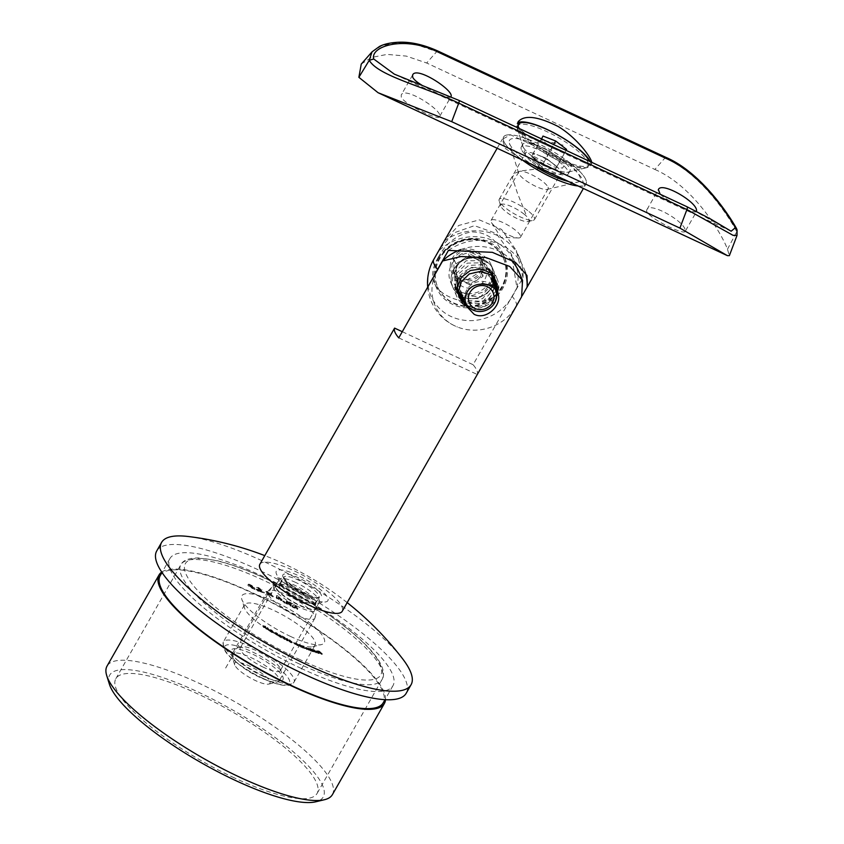 <?xml version="1.0" encoding="UTF-8"?>
<svg xmlns="http://www.w3.org/2000/svg" width="844" height="844" viewBox="0 0 844 844"><rect width="100%" height="100%" fill="white"/><g stroke="black" fill="none" stroke-linecap="round" stroke-linejoin="round"><path stroke-width="0.63" stroke-dasharray="4.22 3.17" d="M545.941 144.852L394.359 74.156L458.682 100.362L686.868 206.78L731.136 231.224L545.941 144.852C533.039 139.218 524.187 133.795 519.387 128.583M591.739 162.322L591.612 163.799C590.642 165.15 586.622 164.052 579.554 160.529M660.177 194.247C668.184 201.927 695.92 214.861 696.606 211.433L685.233 231.372L685.054 229.452C682.986 220.495 649.806 201.832 646.989 209.555C642.2 215.209 684.231 235.909 685.233 231.372M439.492 116.757C438.753 120.871 404.308 104.487 401.29 97.102L401.248 94.95C404.877 85.814 444.092 111.429 439.492 116.757L450.886 96.796C450.042 99.603 433.732 92.101 421.863 85.17M578.952 186.039L584.681 186.218L581.474 177.567L568.624 161.869L510.652 134.829L502.307 139.228L505.218 148.375L520.97 158.999L578.952 186.039A47.422 11.837 -150.3 0 0 585.989 183.929A47.422 11.837 29.7 0 0 585.757 179.529A47.422 11.837 29.7 0 0 544.063 146.561A47.422 11.837 29.7 0 0 503.615 136.939A47.422 11.837 -150.3 0 1 510.652 134.829M361.253 64.081L371.423 57.466L387.122 54.396L406.238 56.084L426.663 63.015L436.728 51.611L664.914 158.039C700.541 173.495 728.15 215.22 736.791 231.731L737.002 235.465M666.011 157.417A3.387 1.023 115 0 0 664.914 158.039L654.849 169.444L426.663 63.015M654.849 169.444C693.863 186.366 722.095 234.273 727.475 249.244L729.364 255.658M568.624 161.869A47.422 11.837 -150.3 0 1 585.989 183.929L584.681 186.218M520.97 158.999A47.422 11.837 -150.3 0 1 503.615 136.939A47.422 11.837 29.7 0 0 503.425 137.319A47.422 11.837 29.7 0 0 522.32 159.991M521.392 149.515A27.092 6.763 -150.3 0 1 521.265 147.004A27.092 6.763 -150.3 0 1 548.146 154.558A27.092 6.763 -150.3 0 1 568.339 173.853A27.092 6.763 -150.3 0 1 545.213 168.357A27.092 6.763 -150.3 0 1 521.392 149.515M523.016 146.666A27.092 6.763 -150.3 0 1 522.816 146.128A27.092 6.763 -150.3 0 1 522.89 144.155A27.092 6.763 -150.3 0 1 549.771 151.709A27.092 6.763 -150.3 0 1 569.964 171.005A27.092 6.763 -150.3 0 1 568.297 172.07A27.092 6.763 -150.3 0 1 543.747 163.841A27.092 6.763 -150.3 0 1 523.016 146.666M590.22 161.615A42.337 10.561 -150.3 0 1 590.515 165.74A42.337 10.561 -150.3 0 1 587.92 167.397A42.337 10.561 -150.3 0 1 549.56 154.536A42.337 10.561 -150.3 0 1 517.172 127.708A42.337 10.561 -150.3 0 1 516.855 126.864A42.337 10.561 -150.3 0 1 516.961 123.783A42.337 10.561 -150.3 0 1 517.594 123.034M371.982 51.917L381.836 45.65L397.302 42.822L416.335 44.637L436.728 51.611A3.387 1.023 115 0 1 437.825 50.999M727.475 249.244L736.791 231.731L737.076 229.821M545.941 158.102L539.601 155.623A13.546 3.376 -150.3 0 1 551.385 162.301L545.941 158.102L553.653 144.567M556.829 166.511L551.385 162.301A13.546 3.376 -150.3 0 1 555.932 168.251L566.05 150.348M555.035 169.992L555.932 168.251A13.546 3.376 -150.3 0 1 554.065 168.895A13.546 3.376 -150.3 0 1 548.695 167.513L555.035 169.992L566.092 150.369M542.354 165.044L548.695 167.513A13.546 3.376 -150.3 0 1 536.911 160.835L542.354 165.044L552.113 147.953L564.784 152.891M531.467 156.625L536.911 160.835A13.546 3.376 -150.3 0 1 532.796 156.762A13.546 3.376 -150.3 0 1 532.364 154.885L541.215 139.534L552.113 147.953M541.542 138.912L541.215 139.534M518.49 127.275A40.639 10.139 29.7 0 0 532.195 142.267A40.639 10.139 29.7 0 0 589.207 164.612A40.639 10.139 29.7 0 0 589.101 161.098M531.214 143.976A40.639 10.139 29.7 0 0 585.736 167.914A40.639 10.139 29.7 0 0 588.226 166.321A40.639 10.139 29.7 0 0 557.947 137.372A40.639 10.139 29.7 0 0 517.615 126.051A40.639 10.139 29.7 0 0 517.52 128.995A40.639 10.139 29.7 0 0 531.214 143.976M532.321 162.175A20.319 5.075 29.7 0 0 559.583 174.138A20.319 5.075 29.7 0 0 560.827 173.347A20.319 5.075 29.7 0 0 545.688 158.872A20.319 5.075 29.7 0 0 525.517 153.207A20.319 5.075 29.7 0 0 525.474 154.684A20.319 5.075 29.7 0 0 532.321 162.175M523.586 213.732A16.258 4.062 -150.3 0 1 528.027 221.539A16.258 4.062 -150.3 0 1 512.888 216.37A16.258 4.062 -150.3 0 1 500.735 205.978A16.258 4.062 -150.3 0 1 507.835 205.134A16.258 4.062 -150.3 0 1 523.586 213.732M527.7 210.536A20.319 5.075 29.7 0 0 499.194 199.363A20.319 5.075 29.7 0 0 499.142 200.84A20.319 5.075 29.7 0 0 505.999 208.331A20.319 5.075 29.7 0 0 533.26 220.295A20.319 5.075 29.7 0 0 534.505 219.503A20.319 5.075 29.7 0 0 527.7 210.536M533.26 153.154L532.364 154.885A13.546 3.376 -150.3 0 1 539.601 155.623L533.26 153.154L543.009 136.063M234.748 665.051A20.319 5.075 -150.3 0 1 234.6 664.639A20.319 5.075 -150.3 0 1 254.814 668.828A20.319 5.075 -150.3 0 1 268.708 684.094A20.319 5.075 -150.3 0 1 250.299 677.922A20.319 5.075 -150.3 0 1 234.748 665.051M232.142 656.621A27.092 6.763 -150.3 0 1 231.942 656.083A27.092 6.763 -150.3 0 1 232.016 654.111A27.092 6.763 -150.3 0 1 258.897 661.664A27.092 6.763 -150.3 0 1 279.09 680.96A27.092 6.763 -150.3 0 1 277.423 682.026A27.092 6.763 -150.3 0 1 252.873 673.797A27.092 6.763 -150.3 0 1 232.142 656.621M267.896 593.944A27.092 6.763 -150.3 0 1 267.759 591.433A27.092 6.763 -150.3 0 1 268.054 591.064A27.092 6.763 -150.3 0 1 294.651 598.987A27.092 6.763 -150.3 0 1 315.012 617.85A27.092 6.763 -150.3 0 1 314.833 618.283A27.092 6.763 -150.3 0 1 291.718 612.786A27.092 6.763 -150.3 0 1 267.896 593.944M259.857 564.277A47.422 11.837 -150.3 0 1 306.91 577.486A47.422 11.837 -150.3 0 1 342.242 611.256M521.603 296.803L477.261 374.504A47.422 11.837 29.7 0 0 473.083 364.724L516.961 287.804L511.264 253.96L496.188 233.408L474.433 225.675L454.009 232.849L440.22 248.125M438.226 257.346C446.286 242.755 457.385 234.305 471.532 231.963C485.806 231.805 496.251 238.979 502.855 253.485C511.686 270.945 504.385 296.36 486.176 299.884C468.103 306.509 439.038 297.077 434.333 282.751C431.231 275.682 432.529 267.21 438.226 257.346M483.401 259.53A22.018 20.245 -23.1 0 1 493.086 269.394A22.018 20.245 -23.1 0 1 480.795 296.666A22.018 20.245 -23.1 0 1 452.595 286.696A22.018 20.245 -23.1 0 1 453.819 269.173A22.018 20.245 -23.1 0 1 483.401 259.53M516.961 287.804A47.422 43.614 156.9 0 0 514.819 262.273A47.422 43.614 156.9 0 0 438.49 251.164M402.293 331.703L473.083 364.724M398.758 337.885L477.261 374.504M462.385 280.999A16.933 15.572 -23.1 0 1 478.126 272.032A16.933 15.572 -23.1 0 1 492.59 281.168A16.933 15.572 -23.1 0 1 483.127 302.152A16.933 15.572 -23.1 0 1 461.436 294.472A16.933 15.572 -23.1 0 1 462.385 280.999M460.718 249.581A47.422 43.614 -23.1 0 1 510.145 259.087M518.997 272.042A47.422 43.614 -23.1 0 1 521.138 297.584M451.73 264.288A22.018 20.245 -23.1 0 1 472.186 252.63A22.018 20.245 -23.1 0 1 490.997 264.51A22.018 20.245 -23.1 0 1 478.706 291.781A22.018 20.245 -23.1 0 1 450.506 281.801A22.018 20.245 -23.1 0 1 451.73 264.288M438.563 258.148A37.252 34.266 -23.1 0 1 473.189 238.409A37.252 34.266 -23.1 0 1 505.007 258.528A37.252 34.266 -23.1 0 1 484.213 304.673A37.252 34.266 -23.1 0 1 436.485 287.793A37.252 34.266 -23.1 0 1 438.563 258.148M578.003 185.965A47.422 11.837 29.7 0 0 585.989 183.929L583.394 188.476M435.704 273.118A45.544 41.883 156.9 0 0 457.437 327.008A45.544 41.883 156.9 0 0 516.296 306.045L522.13 295.811M444.355 240.878A50.809 46.726 -23.1 0 1 519.609 258.211A50.809 46.726 -23.1 0 1 523.027 277.57L512.224 296.518A45.544 41.883 -23.1 0 1 453.713 317.618A45.544 41.883 -23.1 0 1 430.989 265.09M523.027 277.57L516.296 250.457L501.568 229.389L479.339 219.873L458.714 225.464L445.01 239.675M568.328 181.449A40.639 10.139 29.7 0 0 577.612 182.156A40.639 10.139 29.7 0 0 579.902 176.807A40.639 10.139 29.7 0 0 539.548 146.244A40.639 10.139 29.7 0 0 509.396 143.248A40.639 10.139 29.7 0 0 531.994 164.506M453.872 269.299A22.018 20.245 -23.1 0 1 474.328 257.642A22.018 20.245 -23.1 0 1 493.139 269.521A22.018 20.245 -23.1 0 1 480.837 296.793A22.018 20.245 -23.1 0 1 452.648 286.812A22.018 20.245 -23.1 0 1 453.872 269.299M448.428 250.415A50.809 46.726 -23.1 0 1 523.681 267.748A50.809 46.726 -23.1 0 1 525.348 272.369M495.977 296.571A22.018 20.245 156.9 0 0 497.2 279.047A22.018 20.245 156.9 0 0 478.4 267.168A22.018 20.245 156.9 0 0 457.944 278.826A22.018 20.245 156.9 0 0 456.709 296.349A22.018 20.245 156.9 0 0 475.52 308.229A22.018 20.245 156.9 0 0 495.977 296.571M548.051 187.199A16.933 4.231 -150.3 0 1 548.136 188.761A16.933 4.231 -150.3 0 1 547.102 189.425A16.933 4.231 -150.3 0 1 531.33 184.045A16.933 4.231 -150.3 0 1 518.67 173.21A16.933 4.231 -150.3 0 1 518.712 171.986A16.933 4.231 -150.3 0 1 533.165 175.425A16.933 4.231 -150.3 0 1 548.051 187.199M520.421 235.624A16.933 4.231 29.7 0 0 505.535 223.85A16.933 4.231 29.7 0 0 491.092 220.411A16.933 4.231 29.7 0 0 491.609 222.795A16.933 4.231 29.7 0 0 503.71 232.48A16.933 4.231 29.7 0 0 518.184 237.955A16.933 4.231 29.7 0 0 520.505 237.196A16.933 4.231 29.7 0 0 520.421 235.624M467.555 279.638A15.646 14.39 -23.1 0 1 454.051 273.34A15.646 14.39 -23.1 0 1 453.787 258.791L454.051 273.34L467.555 279.638L480.816 271.399A15.646 14.39 -23.1 0 1 467.555 279.638L469.718 284.681L482.968 276.431L482.715 261.893L469.201 255.584L467.048 250.541A15.646 14.39 -23.1 0 1 480.563 256.85A15.646 14.39 -23.1 0 1 480.816 271.399L480.563 256.85L467.048 250.541L453.787 258.791A15.646 14.39 -23.1 0 1 467.048 250.541M450.253 266.335A17.26 15.878 -23.1 0 1 475.583 250.573A17.26 15.878 -23.1 0 1 476.069 278.372A17.26 15.878 -23.1 0 1 450.253 266.335M435.029 275.144A35.902 33.021 -23.1 0 1 443.501 252.44A35.902 33.021 -23.1 0 1 474.518 239.137A35.902 33.021 -23.1 0 1 503.52 258.475A35.902 33.021 -23.1 0 1 483.475 302.943A35.902 33.021 -23.1 0 1 437.487 286.675A35.902 33.021 -23.1 0 1 435.029 275.144M435.282 275.735A35.902 33.021 -23.1 0 1 463.862 240.762A35.902 33.021 -23.1 0 1 503.762 259.055A35.902 33.021 -23.1 0 1 483.717 303.523A35.902 33.021 -23.1 0 1 437.73 287.255A35.902 33.021 -23.1 0 1 435.282 275.735M454.779 274.321A16.163 14.865 -23.1 0 1 467.65 258.57A16.163 14.865 -23.1 0 1 485.616 266.81A16.163 14.865 -23.1 0 1 476.586 286.833A16.163 14.865 -23.1 0 1 455.887 279.512A16.163 14.865 -23.1 0 1 454.779 274.321M465.171 300.865A16.163 14.865 -23.1 0 1 464.717 297.594A16.163 14.865 -23.1 0 1 477.071 281.98A16.163 14.865 -23.1 0 1 495.143 289.197M469.718 284.681L456.203 278.383L455.939 263.834L469.201 255.584M456.203 271.093A13.409 12.333 156.9 0 0 476.269 280.451A13.409 12.333 156.9 0 0 475.889 258.855A13.409 12.333 156.9 0 0 456.203 271.093M455.939 263.834L453.787 258.791M456.203 278.383L454.051 273.34M482.968 276.431L480.816 271.399M482.715 261.893L480.563 256.85M266.641 628.991L268.793 630.32L267.284 628.136L265.765 628.305L265.902 628.907L266.968 628.421L269.12 629.751L268.793 630.32M291.866 642.685L289.144 640.311L290.642 641.662L288.996 641.292L290.631 642.558L291.866 642.811L292.193 642.115L291.866 642.685M290.958 641.989L292.193 642.115L289.471 639.741L290.958 641.092L289.323 640.596L288.996 641.292L289.323 640.723L290.958 641.989L290.631 642.558M310.835 651.062L309.674 649.384L308.166 648.804L306.034 648.034L306.572 649.521L306.309 648.287L309.104 650.439L308.44 649.057L310.835 651.062L311.552 650.64L311.236 651.209M311.552 650.64L310.001 648.814L308.493 648.234L307.554 648.888L307.881 648.319L306.361 647.464L305.718 648.519L306.045 647.949L306.572 649.521M306.899 648.952L306.456 648.097L306.129 648.667L306.636 647.717L308.429 649.015L308.714 650.291M309.031 649.722L308.64 648.93L308.102 649.585M311.077 650.112L312.143 651.526L314.358 651.61L311.077 650.112L312.227 649.532L311.077 650.112M310.402 648.456L312.47 650.956L314.084 651.526L313.768 652.096L314.685 651.04L310.402 648.456L310.075 649.025M321.691 654.406L319.074 651.758L317.555 651.568L321.691 654.406L322.376 653.921L322.049 654.501M253.611 587.888L251.322 585.968L247.893 584.797L249.349 584.28L249.022 584.85C247.545 584.554 247.535 585.092 249.001 586.443L254.698 589.492L253.938 587.318L251.649 585.398L251.322 585.968M283.985 602.827L284.713 603.101L283.732 601.804L282.698 601.424L283.985 602.827L285.029 602.532L284.713 603.101M287.582 602.563L291.201 604.663L288.785 602.437L286.127 601.719L288.426 604.399L285.525 603.238L290.916 606.224L287.582 602.563L287.92 601.983L287.582 602.563M297.299 609.474L295.337 606.182L293.881 605.317L292.826 606.361L292.151 605.96L292.203 606.984L297.299 609.474L297.921 608.619L297.594 609.189M281.78 600.738L277.94 596.74L276.463 596.001L276.843 597.826L276.146 597.478L277.064 598.902L281.78 600.738L282.002 599.673L281.674 600.242M272.992 596.951L270.122 594.661L271.378 594.303L265.902 591.876L268.487 593.933L267.073 594.334L269.584 594.809L272.992 596.951L273.319 596.381L270.449 594.092L270.122 594.661M260.69 589.239L258.454 587.424L257.146 587.751L261.397 590.895L258.844 589.924L259.403 590.631L264.362 592.52L258.549 588.321L258.232 588.89L261.693 590.315L258.137 587.994L256.829 588.321L261.07 591.465L258.517 590.494L259.076 591.201L264.035 593.089L258.232 588.89L259.108 588.162L260.69 589.239L260.363 589.808M256.671 587.825L256.998 587.255L256.671 587.825M258.264 591.38L256.692 589.819L258.264 591.38L259.055 590.842L258.728 591.412M290.389 636.376A47.422 11.837 29.7 0 0 321.364 644.616A47.422 11.837 29.7 0 0 288.943 608.988A47.422 11.837 29.7 0 0 241.774 599.219A47.422 11.837 29.7 0 0 290.389 636.376M316.964 651.969L318.726 652.971L319.127 652.359L315.856 650.956L318.768 652.264L318.199 653.319L316.458 652.56L318.41 653.541L318.8 652.929L317.777 652.169L315.54 651.526L318.441 652.834L318.199 653.319L318.526 652.75L316.964 651.969L316.637 652.539M318.41 653.541L319.127 652.359L318.41 653.541M316.278 651.473L315.54 651.526L315.856 650.956L316.606 650.903L316.278 651.473M315.93 652.781L313.662 650.207L315.93 652.781L316.627 652.317L316.3 652.897M301.888 646.641L302.5 647.865L305.243 648.361L301.888 646.641L301.983 645.755L301.656 646.325M301.983 645.755L302.817 647.295L304.568 648.023L304.241 648.593L305.56 647.791L303.239 646.23L302.912 646.799M301.086 647.264L300.506 645.85L298.818 645.09L298.101 645.386L298.618 646.219L298.386 645.28L299.019 645.322L301.086 647.264L301.836 646.873L301.508 647.443M301.836 646.873L300.833 645.28L299.135 644.521L298.101 645.386L298.428 644.816L298.945 645.639L298.618 646.219M298.945 645.639L298.702 644.711L298.386 645.28L299.346 644.753L300.707 645.649L300.38 646.219M297.215 645.586L296.877 644.278L295.157 643.466L294.303 643.677L294.693 644.447L294.63 643.603L295.337 643.687L297.215 645.586L297.974 645.206L297.647 645.776M297.974 645.206L297.204 643.708L295.474 642.896L294.303 643.677L294.619 643.107L295.02 643.877L294.693 644.447M295.02 643.877L294.957 643.033L294.63 643.603L295.653 643.117L296.982 644.025L296.655 644.594M285.335 639.13L287.108 640.818L288.521 640.744L286.812 639.077L285.335 639.13L285.694 638.254L285.335 639.13M287.139 638.507L285.662 638.56L288.827 640.49L288.5 641.06L288.848 640.174L287.139 638.507L286.812 639.077M282.54 637.051L284.787 638.096L281.822 636.534L284.301 639.393L282.54 637.051L282.867 636.481L285.114 637.663L284.787 638.233M278.963 635.395L279.301 634.804L278.963 635.395L281.506 636.851L278.509 635.152L280.408 637.146L278.214 636.091L281.4 637.832L278.963 635.395M280.736 636.576L278.531 635.521L281.717 637.262L279.29 634.825L281.833 636.281L278.847 634.54L278.509 635.152L278.837 634.582L280.736 636.576L280.408 637.146M277.518 634.952L275.344 632.979L277.032 634.488L274.859 633.739L277.855 635.543L275.344 634.002L277.518 634.952L277.359 634.108M272.707 632.472L274.437 633.475L272.707 632.472L273.023 631.903L274.764 632.905L274.437 633.475M270.143 630.352L272.612 631.871L272.95 631.28L272.612 631.871L269.7 630.088L271.135 631.913L268.919 630.753L272.032 632.61L270.143 630.352L270.46 629.803L270.692 631.164L270.47 629.782L271.673 630.173L271.346 630.742M271.673 630.173L272.928 631.301L271.736 630.067L270.027 629.519L269.7 630.088L271.462 631.344L271.135 631.913M262.727 626.09L263.054 625.52L263.455 627.398L265.744 628.01L266.324 627.261L265.744 628.01L265.058 626.733L262.727 626.09M234.305 777.873A115.828 28.907 -150.3 0 1 115.839 678.681A115.828 28.907 -150.3 0 1 230.781 710.964A115.828 28.907 -150.3 0 1 317.07 793.466A115.828 28.907 -150.3 0 1 234.305 777.873M109.351 684.083A122.95 30.679 -150.3 0 1 231.657 709.424A122.95 30.679 -150.3 0 1 315.73 801.8M332.388 794.647A129.723 32.367 29.7 0 0 235.75 702.261A129.723 32.367 29.7 0 0 107.03 666.106M161.721 572.063A129.723 32.367 -150.3 0 1 287.741 611.088A129.723 32.367 -150.3 0 1 385.497 699.697M160.202 575.608A128.362 32.03 -150.3 0 1 287.582 611.383A128.362 32.03 -150.3 0 1 383.208 702.809M301.234 668.437A128.362 32.03 -150.3 0 1 169.95 558.517A128.362 32.03 -150.3 0 1 297.331 594.292A128.362 32.03 -150.3 0 1 392.956 685.718A128.362 32.03 -150.3 0 1 301.234 668.437M156.72 550.963A143.607 35.838 -150.3 0 1 299.209 590.99A143.607 35.838 -150.3 0 1 406.196 693.272M188.085 536.489A143.607 35.838 -150.3 0 1 402.693 658.9M306.667 596.666A29.709 7.417 -150.3 0 1 276.357 573.814A29.709 7.417 -150.3 0 1 305.76 579.511A29.709 7.417 -150.3 0 1 325.626 601.92A29.709 7.417 -150.3 0 1 306.667 596.666M297.921 608.619L295.664 605.612L295.337 606.182M295.664 605.612L294.208 604.747L293.881 605.317M294.208 604.747L292.826 606.361M293.153 605.792L292.151 605.96M292.478 605.391L291.866 606.245M292.182 605.675L292.541 606.646M292.868 606.076L292.203 606.984M292.53 606.414L293.955 607.258L293.628 607.828M294.292 606.92L297.626 608.904M295.126 606.097L296.328 607.68L294.577 606.636L295.126 606.097L296.001 608.25L294.25 607.205L294.799 606.667M296.328 607.68L296.001 608.25M294.577 606.636L294.25 607.205M289.07 602.299L291.528 604.093L289.112 601.867L286.454 601.15L288.753 603.829L285.852 602.669L291.243 605.654L287.909 601.994L289.07 602.299L288.753 602.869M290.083 603.291L289.756 603.861M291.528 604.093L291.201 604.663M289.112 601.867L288.785 602.437M286.464 601.128L286.127 601.719L286.464 601.128M288.753 603.829L288.426 604.399M285.979 602.289L285.652 602.859M285.852 602.669L285.525 603.238M291.243 605.654L290.916 606.224M291.307 605.464L290.98 606.034M285.029 602.532L284.059 601.234L283.732 601.804M284.059 601.234L282.698 601.424M283.025 600.854L284.312 602.257M282.002 599.673L278.267 596.17L277.94 596.74M278.267 596.17L276.79 595.431L276.463 596.001M276.79 595.431L276.843 597.826M277.159 597.257L276.146 597.478M276.473 596.908L276.252 597.974M276.579 597.404L276.948 598.322M277.265 597.752L277.064 598.902M277.391 598.333L278.837 599.05L278.509 599.62M278.837 599.05L278.71 598.47L278.393 599.04M278.71 598.47L282.107 600.168M280.387 598.86L278.615 597.974L278.414 597.035L280.387 598.86L280.06 599.43L278.288 598.544L278.087 597.605L280.06 599.43M278.615 597.974L278.288 598.544M278.414 597.035L278.087 597.605M270.449 594.092L271.705 593.733L271.378 594.303M271.705 593.733L270.059 593.005L269.742 593.575M270.059 593.005L269.025 593.786M269.352 593.216L267.843 592.024L267.516 592.594M267.843 592.024L266.219 591.306L265.902 591.876M266.219 591.306L268.814 593.364L268.487 593.933M268.814 593.364L267.073 594.334M267.4 593.765L269.036 594.492L268.719 595.062M269.036 594.492L269.911 594.239L269.584 594.809M269.911 594.239L271.705 595.664L271.378 596.233M271.705 595.664L273.319 596.381M262.02 589.745L261.693 590.315M258.454 587.424L258.137 587.994M261.397 590.895L261.07 591.465M258.844 589.924L258.517 590.494M259.403 590.631L259.076 591.201M264.362 592.52L264.035 593.089M264.077 592.15L263.75 592.72M258.549 588.321L259.108 588.162L258.549 588.321M259.055 590.842L257.019 589.249L256.692 589.819M257.019 589.249L256.038 589.777M256.365 589.207L258.591 590.811M251.649 585.398L249.349 584.28C247.862 583.985 247.862 584.523 249.328 585.873L249.001 586.443M249.328 585.873L253.875 588.869L253.548 589.439M253.875 588.869L255.025 588.922L253.938 587.318M252.103 587.572L250.109 585.061L252.715 586.96L253.116 588.099L252.103 587.572L251.776 588.141L249.782 585.63L252.388 587.529L252.789 588.669L251.776 588.141M253.548 588.089L252.789 588.669L253.548 588.089M249.697 585.061L249.37 585.63L249.697 585.061M250.573 586.264L250.246 586.833M252.715 586.96L252.388 587.529M286.095 639.636A40.639 10.139 -150.3 0 1 244.422 607.785A40.639 10.139 -150.3 0 1 244.528 604.831A40.639 10.139 -150.3 0 1 284.861 616.152A40.639 10.139 -150.3 0 1 315.139 645.101A40.639 10.139 -150.3 0 1 312.649 646.694A40.639 10.139 -150.3 0 1 286.095 639.636M261.672 675.601A29.804 7.438 29.7 0 0 283.046 677.458A29.804 7.438 29.7 0 0 260.764 658.394A29.804 7.438 29.7 0 0 233.018 648.92A29.804 7.438 29.7 0 0 236.626 659.407A29.804 7.438 29.7 0 0 261.672 675.601M263.877 667.467A23.031 5.75 -150.3 0 1 240.329 647.738A23.031 5.75 -150.3 0 1 241.732 646.842A23.031 5.75 -150.3 0 1 263.18 654.163A23.031 5.75 -150.3 0 1 280.398 668.891A23.031 5.75 -150.3 0 1 280.335 670.569A23.031 5.75 -150.3 0 1 263.877 667.467M295.769 582.497A23.031 5.75 29.7 0 0 279.311 579.395A23.031 5.75 29.7 0 0 279.375 581.4A23.031 5.75 29.7 0 0 302.869 599.124A23.031 5.75 29.7 0 0 317.566 603.186A23.031 5.75 29.7 0 0 319.317 602.215A23.031 5.75 29.7 0 0 295.769 582.497M322.376 653.921L319.401 651.188L319.074 651.758M319.401 651.188L317.587 650.724L317.26 651.294M317.587 650.724L317.555 651.568M317.882 650.998L319.327 651.368L319.011 651.937M319.327 651.368L319.939 652.792M320.266 652.222L318.81 651.853L318.483 652.423M318.81 651.853L318.779 652.686M319.106 652.117L320.562 652.496L320.235 653.066M320.562 652.496L322.018 653.836M316.774 651.99L316.458 652.56M318.104 651.6L317.777 652.169M316.247 651.536L315.92 652.106M318.504 652.032L316.859 651.146L318.504 652.032L318.177 652.602L316.089 652.001L318.177 652.602M316.416 651.431L316.089 652.001L316.416 651.431M317.755 651.536L317.428 652.106M316.627 652.317L313.979 649.637L313.662 650.207M313.979 649.637L313.282 650.091M313.609 649.521L316.257 652.212M310.022 648.329L309.695 648.899M312.47 650.956L312.143 651.526M312.85 651.083L312.523 651.652M312.544 650.756L312.217 651.325M314.084 651.526L314.685 651.04L314.084 651.526M313.841 651.294L311.953 650.133L312.407 649.764L314.306 650.914L313.514 651.863L311.626 650.703L313.979 651.484L313.514 651.863L313.841 651.294M311.953 650.133L311.626 650.703L311.953 650.133M310.001 648.814L309.674 649.384M309.6 648.667L309.273 649.236M309.875 648.983L309.548 649.553M309.221 648.572L308.904 649.141M308.493 648.234L307.881 648.319L308.493 648.234M307.3 649.099L306.984 649.669M309.431 649.869L309.104 650.439M311.162 650.492L308.767 648.487L308.44 649.057M301.572 645.597L301.245 646.166M302.817 647.295L302.5 647.865M303.228 647.464L302.912 648.034M303.017 647.169L302.69 647.738M304.568 648.023L305.56 647.791L304.568 648.023M303.239 646.23L302.215 646.071M304.378 647.812L302.585 646.609L303.365 646.43L305.148 647.633L304.051 648.382L302.257 647.179L303.038 647L304.821 648.203L304.051 648.382L305.148 647.633L304.378 647.812M302.585 646.609L303.365 646.43L302.585 646.609M300.833 645.28L300.506 645.85M300.411 645.09L300.084 645.66M300.58 645.386L300.264 645.955M299.135 644.521L298.428 644.816L299.135 644.521M299.367 645.829L299.04 646.399M298.702 644.711L299.346 644.753L298.702 644.711M300.707 645.649L301.403 646.694M297.204 643.708L296.877 644.278M296.772 643.508L296.444 644.077M296.909 643.782L296.582 644.352M295.474 642.896L294.619 643.107L295.474 642.896M295.453 644.077L295.126 644.647M294.957 643.033L295.653 643.117L294.957 643.033M296.982 644.025L297.542 645.016M289.819 639.826L289.492 640.396M289.471 639.741L289.144 640.311M290.958 641.092L290.642 641.662M290.473 640.828L290.157 641.398M290.885 641.809L289.787 640.955L290.642 641.039L291.739 641.894L290.558 642.379L289.46 641.524L290.558 642.379L291.412 642.463L291.739 641.894L290.885 641.809M289.787 640.955L290.642 641.039L289.46 641.524L289.787 640.955M287.424 640.248L287.108 640.818M286.105 638.781L287.15 638.655L288.405 639.952L286.348 639.298L286.105 638.781L287.15 638.655L286.823 639.224L288.089 640.522L286.021 639.868L285.778 639.351L286.823 639.224L285.778 639.351L286.105 638.781M288.405 639.952L287.065 640.659L288.405 639.952M286.348 639.298L286.021 639.868M285.114 637.526L282.139 635.965L281.822 636.534M282.139 635.965L284.618 638.824L284.301 639.393M284.618 638.824L284.681 639.53M285.008 638.961L282.867 636.481M280.377 635.11L280.05 635.68M281.379 636.028L281.063 636.598M281.833 636.281L281.506 636.851M280.377 634.962L280.06 635.532M278.562 635.395L278.246 635.965M278.531 635.521L278.214 636.091M281.717 637.262L281.4 637.832M277.676 633.538L275.671 632.409L275.344 632.979M275.671 632.409L275.292 633.095M275.619 632.525L277.275 633.454L276.948 634.023M277.275 633.454L277.032 634.488M277.359 633.918L276.494 634.16M276.821 633.591L275.186 633.169L274.859 633.739L275.197 633.158L276.621 634.509L276.294 635.078M276.621 634.509L278.182 634.973L277.855 635.543M278.182 634.973L277.381 635.279M277.708 634.709L276.315 634.941M276.642 634.371L275.671 633.433L275.344 634.002L276.874 633.76L276.558 634.329M276.874 633.76L277.845 634.382M274.827 632.821L273.087 631.818L272.77 632.388M272.496 631.048L272.169 631.618M271.736 630.067L271.42 630.637M270.027 629.519L270.586 630.405L270.027 629.519M271.462 631.344L269.341 630.088L269.014 630.658M269.341 630.088L268.919 630.753M269.247 630.183L272.359 632.04L272.032 632.61M272.359 632.04L270.47 629.782M269.12 629.751L267.601 627.567L267.284 628.136M267.516 627.514L266.314 628.643M266.641 628.073L265.765 628.305M266.092 627.736L265.649 628.379M265.976 627.809L266.198 628.717M266.514 628.147L265.902 628.907M266.229 628.337L266.345 629.181M267.611 628.01L268.413 629.16L267.084 628.347L267.611 628.01L268.086 629.729L266.767 628.917L267.284 628.58M268.413 629.16L268.086 629.729M267.084 628.347L266.767 628.917M263.782 626.828L266.071 627.44L265.385 626.164L263.054 625.52L263.455 627.398M265.385 626.164L265.058 626.733M263.465 625.794L265.227 626.216L265.649 627.176L263.908 626.765L263.465 625.794L263.138 626.364L264.9 626.786L265.322 627.746L262.906 626.628L263.465 625.794M265.227 626.216L265.322 627.746L265.227 626.216M263.908 626.765L263.581 627.335M495.386 301.487L485.131 309.136L472.239 309.685M496.641 294.799L484.678 306.477L467.703 305.939M495.987 291.243L483.855 303.945L465.983 303.154M465.424 302.838L464.865 302.511M458.07 278.615L471.522 267.274L488.349 269.584M495.301 287.53L482.852 301.487L463.831 300.063M455.296 287.139L458.092 274.226L468.652 265.459L482.103 264.731L492.252 272.253M494.257 285.082L482.42 298.787L463.894 298.259M463.736 298.175L462.786 297.615M455.211 288.479L455.982 273.72L467.27 263.149L482.43 262.737L492.569 272.538M492.885 283.827L480.763 296.592L462.85 295.811M455.222 288.321L454.388 272.528L466.12 260.754L482.399 260.701L492.189 272.201M491.841 281.39L484.171 291.729L471.427 295.748L459.073 291.602L452.363 280.968L454.156 268.308L463.63 258.971L476.649 256.871L487.558 262.8L470.414 254.266M225.643 668.015L274.395 582.55M525.749 213.954L517.235 192.611L512.35 177.556L514.545 173.358L520.421 171.005L540.582 168.515M544.401 170.288L531.847 155.349L553.97 166.954L562.621 168.072L564.499 164.538L548.473 149.947L531.287 143.522L545.614 140.895L564.752 145.579M273.635 588.036A24.93 6.224 -150.3 0 1 273.772 585.377A24.93 6.224 -150.3 0 1 298.248 592.667A24.93 6.224 -150.3 0 1 316.985 610.022A24.93 6.224 -150.3 0 1 296.307 605.76A24.93 6.224 -150.3 0 1 273.635 588.036M275.176 587.202A23.959 5.982 -150.3 0 1 277.307 583.921A23.959 5.982 -150.3 0 1 298.829 591.655A23.959 5.982 -150.3 0 1 316.447 606.245A23.959 5.982 -150.3 0 1 299.852 605.633A23.959 5.982 -150.3 0 1 275.176 587.202M275.608 587.086A23.621 5.897 -150.3 0 1 276.821 583.995A23.621 5.897 -150.3 0 1 298.934 591.475A23.621 5.897 -150.3 0 1 316.627 606.699A23.621 5.897 -150.3 0 1 298.913 604.779A23.621 5.897 -150.3 0 1 275.608 587.086M279.121 585.831A21.058 5.254 -150.3 0 1 280.197 583.088A21.058 5.254 -150.3 0 1 299.915 589.756A21.058 5.254 -150.3 0 1 315.688 603.333A21.058 5.254 -150.3 0 1 299.905 601.614A21.058 5.254 -150.3 0 1 279.121 585.831M280.651 584.565A20.319 5.075 -150.3 0 1 280.556 582.687A20.319 5.075 -150.3 0 1 300.717 588.352A20.319 5.075 -150.3 0 1 315.856 602.827A20.319 5.075 -150.3 0 1 298.523 598.702A20.319 5.075 -150.3 0 1 280.651 584.565M283.753 579.142A20.319 5.075 -150.3 0 1 283.647 577.264A20.319 5.075 -150.3 0 1 303.808 582.919A20.319 5.075 -150.3 0 1 318.948 597.394A20.319 5.075 -150.3 0 1 301.614 593.269A20.319 5.075 -150.3 0 1 283.753 579.142M282.972 576.979A22.166 5.528 -150.3 0 1 308.725 583.447A22.166 5.528 -150.3 0 1 314.643 597.299A22.166 5.528 -150.3 0 1 282.972 576.979M516.296 306.045A47.422 11.837 29.7 0 0 512.224 296.518M300.411 659.839A112.442 28.063 -150.3 0 1 190.301 559.751A112.442 28.063 -150.3 0 1 358.531 638.212A112.442 28.063 -150.3 0 1 300.411 659.839M299.303 663.911A115.828 28.907 -150.3 0 1 180.838 564.731A115.828 28.907 -150.3 0 1 295.78 597.003A115.828 28.907 -150.3 0 1 382.068 679.504A115.828 28.907 -150.3 0 1 299.303 663.911M287.962 603.091L287.646 603.66M289.133 603.449L288.806 604.019M260.216 590.125L259.889 590.694M260.859 590.051L260.532 590.621M264.974 676.666A40.639 10.139 29.7 0 0 294.007 682.142A40.639 10.139 29.7 0 0 263.729 653.193A40.639 10.139 29.7 0 0 223.407 641.862A40.639 10.139 29.7 0 0 264.974 676.666M262.822 678.291A37.252 9.295 -150.3 0 1 226.34 645.132A37.252 9.295 -150.3 0 1 282.075 671.128A37.252 9.295 -150.3 0 1 262.822 678.291M310.497 649.722L310.17 650.291M298.892 645.059L298.565 645.628M301.044 646.103L300.717 646.673M295.083 643.36L294.756 643.93M297.257 644.468L296.93 645.038M291.496 641.334L291.169 641.904M279.649 635.574L279.332 636.144M280.06 635.732L279.733 636.302M497.158 148.259L502.307 139.228M522.89 144.155L521.265 147.004M569.964 171.005L568.339 173.853M568.297 172.07L587.92 167.397M522.816 146.128L516.855 126.864M518.068 121.842L516.961 123.783M591.612 163.799L590.515 165.74M646.989 209.555L658.373 189.594M412.632 74.989L401.248 94.95M559.583 174.138L585.736 167.914M525.474 154.684L517.52 128.995M588.226 166.321L589.207 164.612M528.027 221.539L533.26 220.295M500.735 205.978L499.142 200.84M534.505 219.503L560.827 173.347M499.194 199.363L525.517 153.207M532.796 156.762L540.244 168.42L554.065 168.895M268.708 684.094L277.423 682.026M234.6 664.639L231.942 656.083M267.759 591.433L232.016 654.111M314.833 618.283L279.09 680.96M315.012 617.85L316.985 610.022L315.688 603.333L319 597.33L317.418 597.531C316.131 598.301 309.98 595.917 298.955 590.367L286.359 581.105L283.679 577.18L280.197 583.088L273.772 585.377L268.054 591.064M514.819 262.273L511.264 253.96M493.086 269.394L490.997 264.51M452.595 286.696L450.506 281.801M505.007 258.528L502.855 253.485M436.485 287.793L434.333 282.751M497.612 292.942L492.59 281.168M466.468 306.245L461.436 294.472M519.609 258.211L516.296 250.457M523.681 267.748L526.994 275.503M427.697 287.16A47.422 47.422 0 0 0 457.437 327.008M497.2 279.047L493.139 269.521M456.709 296.349L452.648 286.812M547.102 189.425L577.612 182.156M518.67 173.21L509.396 143.248M520.505 237.196L548.136 188.761M491.092 220.411L518.712 171.986M491.609 222.795L500.914 237.364L518.184 237.955M474.518 239.137A38.36 38.36 0 0 0 443.501 252.43M503.762 259.055L503.52 258.475M437.73 287.255L437.487 286.675M495.206 289.27L485.616 266.81M465.213 301.34L455.887 279.512M115.839 678.681L180.838 564.731C183.074 560.268 188.877 558 198.234 557.926L216.454 560.5C239.295 566.102 265.543 577.191 295.221 593.775C320.435 608.091 341.503 622.798 358.436 637.885C367.973 646.462 374.873 654.227 379.146 661.19C383.788 669.271 384.769 675.369 382.068 679.504L317.07 793.466M169.95 558.517L161.995 572.475M392.956 685.718L385.001 699.676M347.169 602.605A318.367 318.367 0 0 0 264.794 555.626M258.137 588.658L258.464 588.089M254.698 589.492L255.025 588.922M244.528 604.831L223.407 641.862L223.185 647.749L226.234 652.813C233.524 661.823 250.035 672.584 263.022 678.513C270.892 682.184 277.602 684.431 283.141 685.275L289.059 685.317L294.007 682.142L315.139 645.101M279.311 579.395L240.329 647.738M319.317 602.215L280.335 670.569M241.732 646.842L233.018 648.92M280.398 668.891L283.046 677.458M317.566 603.186L325.626 601.92M279.375 581.4L276.357 573.814M312.649 646.694L321.364 644.616M244.422 607.785L241.774 599.219M319.137 653.562L319.465 652.992M315.55 651.462L315.878 650.893M318.716 653.309L319.032 652.739M315.972 651.716L316.3 651.146M314.612 652.127L314.939 651.557M311.098 650.07L311.425 649.5M311.425 650.302L311.752 649.732M314.168 651.884L314.485 651.315M307.554 648.741L307.881 648.171M305.412 647.97L305.739 647.401M305.866 648.245L306.182 647.675M307.997 649.015L308.324 648.445M305.359 648.719L305.676 648.15M302.163 646.894L302.49 646.325M304.906 648.477L305.222 647.907M297.943 644.953L298.27 644.383M298.386 645.206L298.713 644.637M294.197 643.297L294.524 642.727M294.64 643.55L294.967 642.98M289.46 641.429L289.787 640.86M291.412 642.558L291.739 641.989M285.799 639.087L286.127 638.518M288.068 640.818L288.395 640.248M269.679 630.12L270.006 629.55M265.554 627.588L265.881 627.018M262.938 626.512L263.265 625.942"/><path stroke-width="1.27" d="M686.868 206.78A3.387 1.023 115 0 1 687.1 206.801L710.353 218.881L731.136 231.224L735.388 227.68C726.716 212.34 699.876 173.031 666.264 158.535L438.078 52.117C404.867 35.437 370.094 46.009 373.713 58.996L394.359 74.156L458.914 100.373A3.387 1.023 115 0 1 458.735 103.126C423.846 86.373 378.312 76.065 369.25 60.304L358.869 77.321L361.253 64.081L371.982 51.917M519.387 128.583L517.984 126.283L518.068 121.842C524.219 114.647 537.617 116.208 558.253 126.537C576.769 137.751 590.905 157.047 591.739 162.322M696.606 211.433L696.437 209.512C694.443 200.418 661.358 181.565 658.373 189.594L660.177 194.247M421.863 85.17C416.862 82.163 413.803 79.494 412.663 77.163L412.632 74.989C416.419 65.547 455.116 91.173 450.918 96.733M737.002 235.465L729.364 255.658L727.38 255.637L679.905 228.091L451.719 121.673L378.07 92.713L358.869 77.321M517.594 123.034A42.337 10.561 -150.3 0 1 554.55 133.152A42.337 10.561 -150.3 0 1 590.22 161.615M373.713 58.996L369.25 60.304L372.046 51.843L379.547 46.42C384.516 43.899 391.257 42.495 399.739 42.2C411.366 41.894 424.057 44.827 437.825 50.999A3.387 1.023 115 0 1 438.078 52.117M735.388 227.68L737.076 229.821L737.002 235.444L733.035 235.328L686.921 209.555L458.735 103.126L451.719 121.673M566.092 150.369L566.577 149.42L555.69 141.001L543.009 136.063L541.542 138.912M589.101 161.098A40.639 10.139 29.7 0 0 553.58 132.751A40.639 10.139 29.7 0 0 518.596 124.342A40.639 10.139 29.7 0 0 518.49 127.275M553.653 144.567L555.69 141.001M566.05 150.348L566.577 149.42M260.089 568.666A47.422 11.837 -150.3 0 1 259.857 564.277L394.591 328.116A47.422 11.837 29.7 0 0 394.971 332.209A47.422 11.837 29.7 0 0 398.758 337.885L442.636 260.965L461.003 256.534L485.944 257.525L509.692 266.461L522.541 280.356L521.603 296.803L342.242 611.256A47.422 11.837 -150.3 0 1 301.783 601.635A47.422 11.837 -150.3 0 1 260.089 568.666M440.22 248.125L439.228 249.824M474.106 314.284C486.809 320.91 503.214 303.903 497.612 292.942C493.803 282.329 473.189 280.387 467.122 292.087C464.706 296.677 464.485 301.392 466.468 306.245L474.106 314.284M394.591 328.116L402.293 331.703M442.636 260.965A47.422 43.614 -23.1 0 1 460.718 249.581M510.145 259.087A47.422 43.614 -23.1 0 1 518.997 272.042L522.541 280.356M522.32 159.991A47.422 11.837 29.7 0 0 578.003 185.965M427.697 287.16A47.422 47.422 0 0 1 430.989 265.09A45.544 41.883 -23.1 0 1 433.552 259.825L497.158 148.259M522.13 295.811L527.384 286.654L526.994 275.503L515.41 262.336L492.358 252.335L448.428 250.415L437.625 269.352A45.544 41.883 156.9 0 0 435.704 273.118M531.994 164.506A40.639 10.139 29.7 0 0 568.328 181.449M525.348 272.369A50.809 46.726 -23.1 0 1 527.099 287.108M495.143 289.197A16.163 14.865 -23.1 0 1 495.555 290.083A16.163 14.865 -23.1 0 1 486.534 310.107A16.163 14.865 -23.1 0 1 465.825 302.785A16.163 14.865 -23.1 0 1 465.171 300.865M468.409 298.523A12.934 11.9 -23.1 0 1 487.389 286.717A12.934 11.9 -23.1 0 1 487.758 307.554A12.934 11.9 -23.1 0 1 468.409 298.523M324.444 799.722L315.73 801.8A122.95 30.679 -150.3 0 1 235.402 780.436A122.95 30.679 -150.3 0 1 109.351 684.083L106.703 675.527A129.723 32.367 29.7 0 0 239.696 777.176A129.723 32.367 29.7 0 0 324.444 799.722A129.723 32.367 29.7 0 0 332.388 794.647L384.389 703.485A129.723 32.367 -150.3 0 1 291.697 686.014A129.723 32.367 -150.3 0 1 159.031 574.943A129.723 32.367 -150.3 0 1 161.721 572.063M159.031 574.943L107.03 666.106A129.723 32.367 29.7 0 0 106.703 675.527M385.497 699.697A129.723 32.367 -150.3 0 1 384.389 703.485M385.001 699.676L383.208 702.809A128.362 32.03 -150.3 0 1 291.486 685.528A128.362 32.03 -150.3 0 1 160.202 575.608L161.995 572.475M347.169 602.605A318.367 318.367 0 0 1 402.693 658.9A143.607 35.838 -150.3 0 1 411.07 684.727L406.196 693.272A143.607 35.838 -150.3 0 1 303.587 673.934A143.607 35.838 -150.3 0 1 156.72 550.963L161.594 542.418A143.607 35.838 -150.3 0 1 188.085 536.489A318.367 318.367 0 0 1 264.794 555.626M411.07 684.727A143.607 35.838 -150.3 0 1 308.461 665.389A143.607 35.838 -150.3 0 1 161.594 542.418M482.947 283.595L498.656 287.15L495.386 301.487M472.239 309.685L462.565 303.64L458.292 293.332L460.845 282.191L469.306 273.941L480.785 271.314L491.313 275.112L497.295 283.974L496.641 294.799M467.703 305.939L465.993 305M465.909 304.948L458.936 297.215L457.353 286.949L461.594 277.096L470.382 270.491L481.133 268.993L490.659 272.971L496.156 281.221L495.987 291.243M465.983 303.154L465.424 302.838M464.865 302.511L456.836 291.961L458.07 278.615M488.349 269.584L494.658 277.433L495.301 287.53M463.831 300.063L455.296 287.139M492.252 272.253L494.257 285.082M462.786 297.615L455.211 288.479M492.569 272.538L493.212 282.634M493.17 282.814L492.885 283.827M462.85 295.811L461.773 295.2M461.742 295.178L455.222 288.321M492.189 272.201L491.841 281.39M540.582 168.515L544.401 170.288M679.905 228.091L686.921 209.555A3.387 1.023 115 0 0 687.1 206.801L458.914 100.373A3.387 1.023 115 0 0 458.682 100.362M736.685 228.829C728.562 214.081 700.689 172.313 666.011 157.417A3.387 1.023 115 0 1 666.264 158.535M433.552 259.825A47.422 11.837 29.7 0 0 437.625 269.352M727.38 255.637L378.07 92.713M666.011 157.417L437.825 50.999M517.783 125.767L518.596 124.342M583.394 188.476L527.384 286.654M495.555 290.083L495.206 289.27M465.825 302.785L465.213 301.34"/></g></svg>
